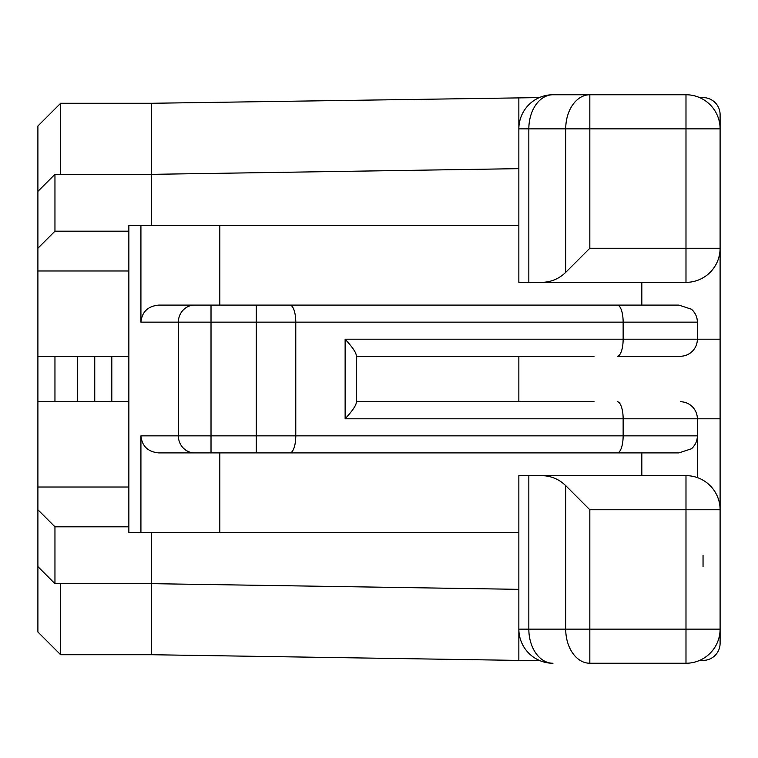 <?xml version="1.0" encoding="UTF-8"?>
<svg xmlns="http://www.w3.org/2000/svg" width="758" height="758" viewBox="0 0 758 758"><rect width="100%" height="100%" fill="white"/><g stroke="black" fill="none" stroke-linecap="round" stroke-linejoin="round"><path stroke-width="1.14" d="M158.744 305.095L219.82 305.095L219.82 225.505L140.922 225.505L140.922 322.15C141.992 311.813 147.933 306.128 158.744 305.095L211.018 305.095L211.018 452.905L194.692 452.905L678.855 452.905L691.429 448.783C695.418 445.05 697.398 440.739 697.36 435.85A17.055 17.055 0 0 1 691.429 448.783M720.1 214.135L720.1 339.205L697.36 339.205L697.36 322.15C697.398 317.261 695.418 312.95 691.429 309.217L678.855 305.095L219.82 305.095M128.86 231.19L54.955 231.19L54.955 174.34L151.6 174.34L151.6 103.278L539.326 97.593M720.1 128.86A34.11 34.11 90 0 0 685.99 94.75L685.99 128.86L720.1 128.86L720.1 248.245L685.99 248.245L685.99 282.355A34.11 34.11 -175.6 0 0 720.1 248.245L720.1 114.648A17.055 17.055 90 0 0 703.045 97.593L699.625 97.593M697.36 477.597L697.36 418.795L720.1 418.795L720.1 629.14L685.99 629.14L685.99 663.25A34.11 34.11 179 0 0 720.1 629.14M54.955 174.34L37.9 191.395L37.9 631.982L60.64 654.722L60.64 583.66M518.851 401.74L518.851 356.26M685.99 282.355L541.591 282.355C550.943 282.203 558.987 278.878 565.714 272.368L589.828 248.245L685.99 248.245L685.99 128.86L589.828 128.86L589.828 94.75L685.99 94.75L552.961 94.75A34.11 34.11 -179 0 0 518.851 128.86L518.851 97.593M594.064 356.26L356.26 356.26L356.26 355.199C355.862 352.176 352.157 346.842 345.127 339.205L697.36 339.205A17.055 17.055 0 0 1 680.305 356.26L626.866 356.26M678.855 305.095L256.299 305.095L256.299 435.85L178.367 435.85L178.367 322.15L140.922 322.15M594.064 401.74L356.26 401.74L356.26 402.801C355.862 405.824 352.157 411.158 345.127 418.795L697.36 418.795L697.36 435.85L697.36 418.795A17.055 17.055 90 0 0 680.305 401.74A17.055 17.055 0 0 1 697.36 418.795L697.36 435.85L623.142 435.85A17.055 5.922 90 0 1 617.22 452.905M691.429 309.217A17.055 17.055 0 0 1 697.36 322.15L697.36 339.205M77.695 401.74L37.9 401.74L37.9 356.26L77.695 356.26L77.695 401.74L128.86 401.74M111.805 401.74L111.805 356.26L128.86 356.26M219.82 452.905L219.82 532.495L128.86 532.495L128.86 225.505L140.922 225.505M219.82 532.495L518.851 532.495L518.851 555.235M151.6 654.722L518.851 660.408L518.851 589.345L151.6 583.66L151.6 654.722L60.64 654.722M617.22 305.095A17.055 5.922 90 0 1 623.142 322.15L623.142 339.205A17.055 5.922 90 0 1 617.22 356.26L680.305 356.26M37.9 191.395L37.9 126.017L60.64 103.278L60.64 174.34M128.86 487.015L37.9 487.015M37.9 509.755L54.955 526.81L128.86 526.81M219.82 225.505L518.851 225.505L518.851 168.655L151.6 174.34L151.6 225.505M54.955 526.81L54.955 583.66L37.9 566.605M528.838 475.645L528.838 629.14A34.11 24.123 90 0 0 552.961 663.25A34.11 34.11 -1 0 1 518.851 629.14L518.851 475.645L541.591 475.645C550.943 475.797 558.987 479.122 565.714 485.632L589.828 509.755L589.828 663.25L685.99 663.25L589.828 663.25A34.11 24.123 90 0 1 565.714 629.14L685.99 629.14L685.99 509.755L589.828 509.755M54.955 583.66L151.6 583.66L151.6 532.495M720.1 555.235L720.1 643.352A17.055 17.055 90 0 1 703.045 660.408L699.625 660.408M539.326 660.408L518.851 660.408M111.805 356.26L94.75 356.26L94.75 401.74L94.75 356.26L94.75 401.74L94.75 356.26L77.695 356.26M140.922 435.85C141.992 446.187 147.933 451.872 158.744 452.905L194.692 452.905A17.055 16.325 -90 0 1 178.367 435.85L140.922 435.85L140.922 532.495M289.85 305.095A17.055 5.922 90 0 1 295.772 322.15L295.772 435.85A17.055 5.922 -90 0 1 289.85 452.905L641.827 452.905L641.827 475.645M211.018 305.095L256.299 305.095M685.99 475.645L541.591 475.645L685.99 475.645L685.99 509.755L720.1 509.755A34.11 34.11 90 0 0 685.99 475.645M128.86 270.985L37.9 270.985M356.26 355.199L356.26 402.801M151.6 103.278L60.64 103.278M54.955 231.19L37.9 248.245M720.1 339.205L720.1 418.795M518.851 282.355L518.851 128.86L518.851 282.355L541.591 282.355M565.714 272.368L565.714 128.86A34.11 24.123 -90 0 1 589.828 94.75L552.961 94.75A34.11 24.123 -90 0 0 528.838 128.86L528.838 282.355M256.299 452.905L256.299 435.85L623.142 435.85L623.142 418.795A17.055 5.922 90 0 0 617.22 401.74M194.692 305.095A17.055 16.325 90 0 0 178.367 322.15L697.36 322.15M589.828 248.245L589.828 128.86L518.851 128.86M54.955 356.26L54.955 401.74M641.827 282.355L641.827 305.095M565.714 485.632L565.714 629.14L518.851 629.14M703.045 555.235L703.045 566.605M345.127 339.205L345.127 418.795"/></g></svg>
